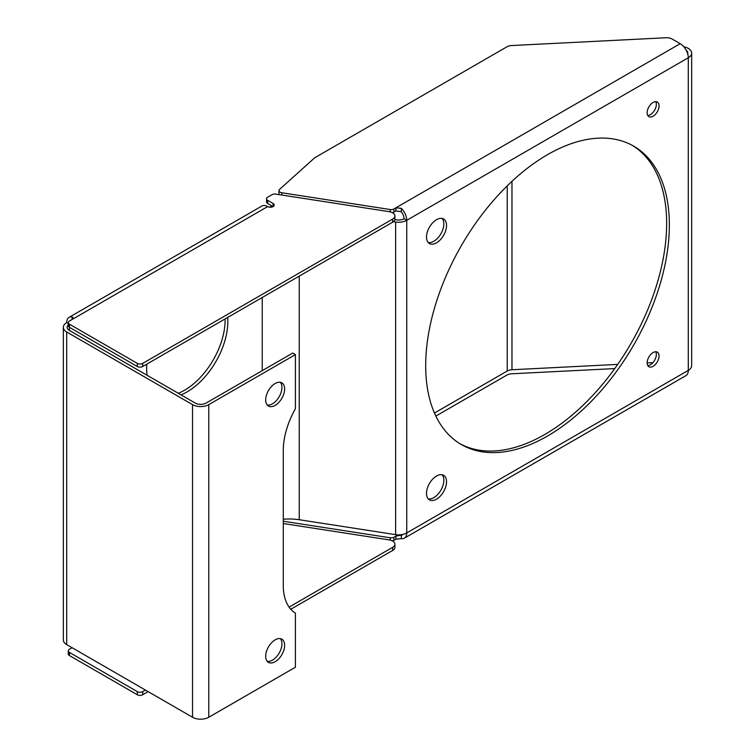 <?xml version="1.0" encoding="UTF-8"?>
<svg xmlns="http://www.w3.org/2000/svg" width="755" height="755" viewBox="0 0 755 755"><rect width="100%" height="100%" fill="white"/><g stroke="black" fill="none" stroke-linecap="round" stroke-linejoin="round"><path stroke-width="1.13" d="M267.251 405.029A13.401 7.739 120 0 0 272.461 403.821A13.401 7.739 120 0 0 280.803 393.261A13.401 7.739 120 0 0 280.379 382.294M275.169 405.388A13.401 7.739 120 0 0 283.918 393.572A13.401 7.739 120 0 0 281.87 382.842A13.401 7.739 120 0 0 275.169 383.502A13.401 7.739 120 0 0 266.411 395.309A13.401 7.739 120 0 0 268.469 406.048A13.401 7.739 120 0 0 275.169 405.388M267.251 661.371A13.401 7.739 120 0 0 272.461 660.163A13.401 7.739 120 0 0 280.803 649.602A13.401 7.739 120 0 0 280.379 638.636M275.169 661.729A13.401 7.739 120 0 0 283.918 649.923A13.401 7.739 120 0 0 281.87 639.183A13.401 7.739 120 0 0 275.169 639.844A13.401 7.739 120 0 0 266.411 651.65A13.401 7.739 120 0 0 268.469 662.39A13.401 7.739 120 0 0 275.169 661.729M653.103 366.307A8.428 4.86 -60 0 1 648.894 366.732A8.428 4.86 -60 0 1 647.601 359.975A8.428 4.86 -60 0 1 653.103 352.557A8.428 4.86 -60 0 1 657.312 352.141A8.428 4.86 -60 0 1 658.605 358.889A8.428 4.86 -60 0 1 653.103 366.307M655.736 351.745A8.428 4.86 -60 0 1 650.395 364.75A8.428 4.86 -60 0 1 647.762 365.562M436.522 499.168A14.166 8.182 -60 0 1 429.435 499.867A14.166 8.182 -60 0 1 427.264 488.523A14.166 8.182 -60 0 1 436.522 476.037A14.166 8.182 -60 0 1 443.6 475.339A14.166 8.182 -60 0 1 445.771 486.682A14.166 8.182 -60 0 1 436.522 499.168M442.119 474.782A14.166 8.182 -60 0 1 442.656 486.362A14.166 8.182 -60 0 1 433.814 497.611A14.166 8.182 -60 0 1 428.217 498.866M279.293 194.658A3.832 2.208 180 0 1 278.954 193.742L278.954 190.619A3.832 2.208 0 0 0 280.067 192.176A3.832 2.208 0 0 0 281.785 192.751L390.231 209.531A3.832 2.208 0 0 0 393.931 208.956L395.913 207.814L401.32 208.352L401.32 211.778L395.913 210.938L393.931 212.079A3.832 2.208 180 0 1 392.345 212.636M395.913 210.938L395.913 207.814L680.179 43.696L672.101 39.024A7.654 4.417 0 0 0 666.014 37.75L511.645 45.545A7.654 4.417 0 0 0 506.898 46.829L315.279 157.455A7.654 4.417 0 0 0 314.24 158.201L279.558 189.42A3.832 2.208 0 0 0 278.954 190.619M181.011 394.856A57.427 33.154 120 0 0 187.231 391.817A57.427 33.154 120 0 0 227.68 317.44M178.303 393.289A57.427 33.154 120 0 0 184.522 390.259A57.427 33.154 120 0 0 225.122 318.921M653.103 116.213A8.428 4.86 120 0 0 658.605 108.796A8.428 4.86 120 0 0 657.312 102.048A8.428 4.86 120 0 0 653.103 102.463A8.428 4.86 120 0 0 647.601 109.881A8.428 4.86 120 0 0 648.894 116.638A8.428 4.86 120 0 0 653.103 116.213M647.762 115.468A8.428 4.86 120 0 0 650.395 114.656A8.428 4.86 120 0 0 655.736 101.651M436.522 242.827A14.166 8.182 120 0 0 445.771 230.341A14.166 8.182 120 0 0 443.6 218.988A14.166 8.182 120 0 0 436.522 219.696A14.166 8.182 120 0 0 427.264 232.172A14.166 8.182 120 0 0 429.435 243.525A14.166 8.182 120 0 0 436.522 242.827M428.217 242.515A14.166 8.182 120 0 0 433.814 241.26A14.166 8.182 120 0 0 442.656 230.02A14.166 8.182 120 0 0 442.119 218.431M547.517 436.022A172.291 99.471 120 0 0 660.078 284.201A172.291 99.471 120 0 0 633.662 146.14A172.291 99.471 120 0 0 547.517 154.671A172.291 99.471 120 0 0 434.965 306.492A172.291 99.471 120 0 0 461.371 444.553A172.291 99.471 120 0 0 547.517 436.022M460.031 443.751A172.291 99.471 120 0 0 544.808 434.455A172.291 99.471 120 0 0 657.001 283.871A172.291 99.471 120 0 0 632.303 145.375M208.776 717.25L295.413 667.231L295.413 613.154A61.259 35.372 120 0 1 283.285 585.455L283.285 450.405A61.259 35.372 120 0 1 295.413 408.691L295.413 354.614L208.776 404.633A11.485 6.635 0 0 1 192.534 404.633L66.704 331.983L66.704 644.6L192.534 717.25A11.485 6.635 0 0 0 208.776 717.25L208.776 404.633M295.413 354.614L292.704 353.057L206.077 403.076A7.654 4.417 0 0 1 195.243 403.076L69.413 330.426A7.654 4.417 0 0 1 67.167 327.293A7.654 4.417 0 0 1 68.29 324.99M146.781 364.146A57.427 33.154 120 0 0 147.102 375.273M434.465 413.032L507.228 371.026A7.654 4.417 0 0 1 511.975 369.742L617.713 364.401M647.148 362.919L652.933 362.627M393.412 221.687L395.648 222.036L395.648 534.644L299.225 519.733A38.288 22.103 0 0 0 283.285 519.251M401.32 211.778A7.654 4.417 -120 0 1 404.029 218.752A7.654 4.417 0 0 1 396.639 219.894L394.856 219.62M395.648 534.644A11.485 6.635 0 0 0 406.737 532.936A11.485 6.635 60 0 1 404.359 538.192L685.917 375.631A11.485 6.635 -120 0 0 688.296 370.375A11.485 6.635 0 0 0 691.665 365.684L691.665 53.067A11.485 6.635 0 0 0 683.813 46.782M680.179 43.696A11.485 6.635 60 0 1 688.296 57.758A11.485 6.635 0 0 0 691.665 53.067M687.701 53.888A7.654 4.417 0 0 0 687.833 53.067A7.654 4.417 0 0 0 686.276 50.396M395.648 222.036A11.485 6.635 0 0 0 406.737 220.318A11.485 6.635 -120 0 0 401.32 208.352M272.404 206.2A42.12 24.311 0 0 0 269.157 207.115M68.29 323.517L66.704 322.602A11.485 6.635 0 0 0 63.335 327.293L63.335 639.91A11.485 6.635 0 0 0 66.704 644.6M63.335 327.293A11.485 6.635 0 0 0 66.704 331.983M404.029 218.752L406.737 220.318L406.737 532.936L688.296 370.375L688.296 57.758L406.737 220.318M72.112 316.892L73.235 317.959L72.112 319.478L72.112 316.892A11.485 6.635 -120 0 0 69.082 317.345L261.909 206.021A11.485 6.635 60 0 1 267.657 206.587L69.413 321.045A3.832 2.208 -0 0 0 68.29 322.602A3.832 2.208 -0 0 0 69.413 324.169L137.306 363.372A3.832 2.208 -0 0 0 142.723 363.372L392.675 219.063A7.654 4.417 -0 0 0 394.912 215.93A7.654 4.417 -0 0 0 389.24 211.664L275.735 194.101A3.832 2.208 -0 0 0 272.036 194.677L267.657 197.206A3.832 2.208 -0 0 0 266.534 198.773A3.832 2.208 -0 0 0 267.657 200.33L273.074 203.463A3.832 2.208 180 0 1 274.188 205.02A3.832 2.208 180 0 1 273.074 206.587A3.832 2.208 180 0 1 267.657 206.587M69.082 317.345A11.485 6.635 -120 0 0 66.704 322.602M394.912 215.93L394.912 219.063A7.654 4.417 180 0 1 392.675 222.187L142.723 366.496A3.832 2.208 180 0 1 137.306 366.496L69.413 327.293A3.832 2.208 180 0 1 68.29 325.735L68.29 322.602M273.074 203.463L273.074 206.587L267.657 203.463A3.832 2.208 180 0 1 266.534 201.896L266.534 198.773M392.345 540.882A3.832 2.208 -0 0 0 393.931 540.325L395.913 539.183L401.32 538.645L401.32 535.22L395.913 536.059L393.931 537.201A3.832 2.208 180 0 1 390.231 537.777L283.285 521.233M435.861 416.08L506.898 375.075A7.654 4.417 180 0 1 511.645 373.791L614.749 368.582M404.359 538.192A11.485 6.635 60 0 1 401.32 538.645M403.085 534.351A7.654 4.417 60 0 1 402.443 534.87A7.654 4.417 60 0 1 401.32 535.22M145.422 690.051L142.723 691.618A3.832 2.208 180 0 1 137.306 691.618L69.413 652.414A3.832 2.208 180 0 1 68.29 650.848L68.29 653.981A3.832 2.208 0 0 0 69.413 655.538L137.306 694.742A3.832 2.208 0 0 0 142.723 694.742L148.131 691.618M290.788 609.257L392.675 550.433A7.654 4.417 0 0 0 394.912 547.309L394.912 544.176A7.654 4.417 180 0 1 392.675 547.309L289.089 607.105M283.285 523.517L389.24 539.91A7.654 4.417 180 0 1 394.912 544.176M68.29 650.848A3.832 2.208 180 0 1 69.413 649.291L72.112 647.724M69.413 324.169L69.413 330.426M262.24 297.489L262.24 370.648M511.975 369.742L511.975 181.313M192.534 717.25L192.534 404.633M299.225 519.733L299.225 276.141M507.228 185.843L507.228 371.026M267.657 200.33L267.657 203.463M392.675 222.187L392.675 219.063M142.723 363.372L142.723 366.496M137.306 366.496L137.306 363.372M393.931 208.956L393.931 212.079M281.785 192.751L281.785 195.045M390.231 211.862L390.231 209.531M395.913 539.183L395.913 536.059L397.979 534.861M142.723 694.742L142.723 691.618M392.675 547.309L392.675 550.433M69.413 655.538L69.413 652.414M137.306 691.618L137.306 694.742M393.931 540.325L393.931 537.201M390.231 537.777L390.231 540.108"/></g></svg>

